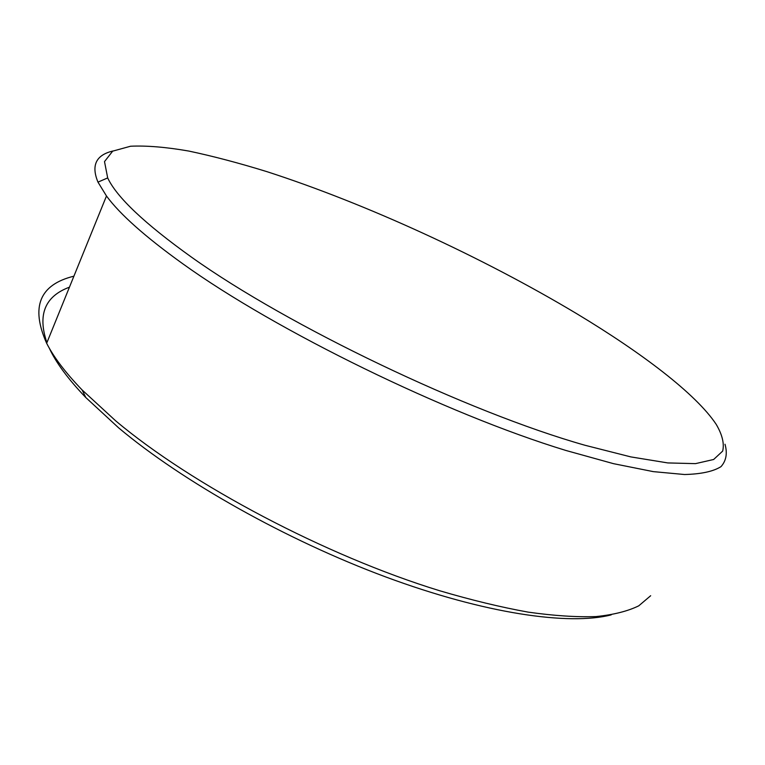 <?xml version="1.0" encoding="UTF-8"?>
<svg xmlns="http://www.w3.org/2000/svg" width="765" height="765" viewBox="0 0 765 765"><rect width="100%" height="100%" fill="white"/><g stroke="black" fill="none" stroke-linecap="round" stroke-linejoin="round"><path stroke-width="1.15" d="M611.225 614.869C569.103 625.751 484.962 613.75 385.598 576.896C286.33 540.042 182.07 481.185 118.556 427.778L85.804 397.542C68.181 379.163 55.979 362.648 49.218 348.008M46.914 342.644C37.38 314.759 44.886 296.284 69.433 287.191M73.909 276.184C39.541 284.59 30.457 306.956 46.655 343.284C53.751 357.226 65.589 372.794 82.151 389.987L115.658 420.817C191.537 484.733 325.747 555.773 439.531 590.704C471.307 600.066 500.855 607.209 528.146 612.124C553.85 615.758 576.447 617.24 595.954 616.58C613.559 614.783 627.836 611.197 638.765 605.823L650.671 595.725M577.231 314.004C482.964 257.489 366.301 203.748 266.832 171.628C238.91 163.012 212.88 156.146 188.754 151.049C166.034 147.1 146.641 145.493 130.576 146.23L112.685 151.145L104.509 161.597L107.683 177.92C116.682 197.169 144.614 223.581 191.489 257.145C288.424 326.282 467.511 411.972 584.995 445.268L630.8 456.896L667.864 462.94L695.5 463.638L713.649 459.488L722.667 451.101C724.465 443.671 722.303 434.75 716.193 424.336C696.007 393.927 641.969 353.028 577.231 314.004M724.99 444.226C727.563 453.272 726.243 460.74 721.013 466.631C713.353 471.46 701.199 474.09 684.56 474.52L653.253 471.623L613.463 463.657L566.014 450.499C445.918 413.922 275.974 330.853 182.644 263.676C145.34 236.863 119.952 214.305 106.478 195.993L97.977 182.127C91.016 165.374 95.998 154.999 112.924 151.001M85.804 397.542L82.151 389.987M107.683 177.92L97.977 182.127M106.478 195.993L46.655 343.284"/></g></svg>
